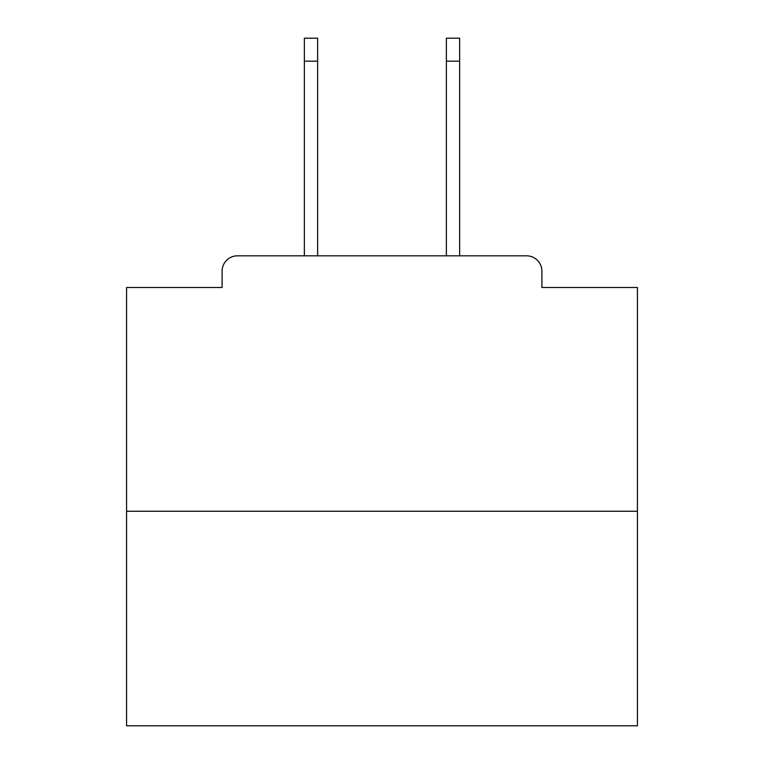 <?xml version="1.0" encoding="UTF-8"?>
<svg xmlns="http://www.w3.org/2000/svg" width="764" height="764" viewBox="0 0 764 764"><rect width="100%" height="100%" fill="white"/><g stroke="black" fill="none" stroke-linecap="round" stroke-linejoin="round"><path stroke-width="1.15" d="M541.896 287.493L541.896 271.144L541.896 287.493L637.424 287.493L637.424 725.8L126.576 725.8L126.576 287.493L222.104 287.493L222.104 271.144L222.104 287.493M637.424 511.24L126.576 511.24M541.896 271.144A15.328 15.328 0 0 0 526.568 255.825L237.432 255.825A15.328 15.328 0 0 0 222.104 271.144M526.568 255.825L459.651 255.825L459.651 61.187L446.367 61.187L446.367 38.2L459.651 38.2L459.651 61.187M304.349 61.187L304.349 38.2L317.633 38.2L317.633 61.187L304.349 61.187L304.349 255.825L237.432 255.825M317.633 61.187L317.633 255.825M446.367 255.825L446.367 61.187"/></g></svg>
